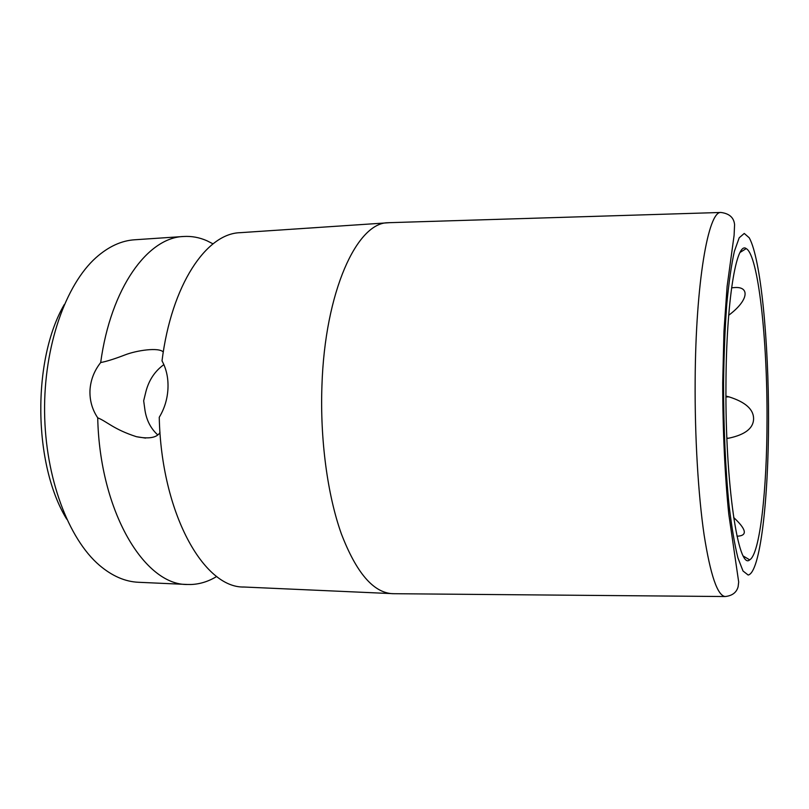 <?xml version="1.0" encoding="UTF-8"?>
<svg xmlns="http://www.w3.org/2000/svg" width="809" height="809" viewBox="0 0 809 809"><rect width="100%" height="100%" fill="white"/><g stroke="black" fill="none" stroke-linecap="round" stroke-linejoin="round"><path stroke-width="1.21" d="M66.722 519.166C33.159 464.679 31.996 359.692 64.336 304.467M157.684 434.858C150.858 428.618 146.631 420.508 145.013 410.517L143.668 400.779L145.974 391.374C148.998 379.977 154.964 371.058 163.893 364.606M389.776 222.667L240.081 232.689C206.487 233.498 171.548 284.465 162.012 360.875C166.442 368.975 168.424 378.228 167.959 388.613C167.423 399.039 164.52 408.585 159.252 417.272C161.254 513.209 203.828 588.214 244.025 587.021L393.902 593.705M160.01 432.512C156.784 437.74 148.947 439.135 136.478 436.708C113.665 429.357 107.142 421.62 97.717 417.818C92.125 409.445 89.556 400.182 89.991 390.039C90.659 379.937 94.218 370.775 100.68 362.553C106.414 361.481 114.393 358.984 124.626 355.06C136.327 350.398 158.928 347.031 163.276 352.026M213.03 243.853L206.892 240.738C199.317 237.411 191.541 235.995 183.552 236.491C147.865 237.482 110.833 287.66 100.68 362.553M97.717 417.818C99.74 511.814 144.71 585.473 187.425 584.482L138.491 582.278C125.162 581.722 112.138 576.059 99.446 565.299C68.462 538.865 45.304 477.886 44.586 412.054C43.838 346.212 65.64 284.738 96.018 257.626C108.477 246.583 121.36 240.627 134.678 239.777L183.552 236.491M187.425 584.482L191.136 584.502C200.035 584.128 208.57 581.449 216.731 576.453M388.199 222.728C357.072 222.263 324.874 291.473 321.931 385.802C320 439.52 327.524 495.007 341.287 533.647C356.182 572.499 373.192 592.512 392.325 593.685M726.886 438.488L728.828 438.175C745.18 434.706 753.432 428.234 753.594 418.769C753.584 409.334 745.402 402.033 729.02 396.875L725.956 396.916M725.956 385.377C726.209 300.584 736.402 240.799 746.211 248.596C758.276 254.845 767.387 339.446 767.023 419.365C767.033 489.051 759.995 554.205 749.68 559.858C738.445 570.77 725.147 484.672 725.956 385.377M725.956 396.076L729.02 396.875M728.697 315.257C748.942 300.19 749.943 286.234 734.4 287.579L731.579 287.812M736.979 536.064L738.293 536.134C747.637 535.275 746.09 529.056 733.642 517.477M728.828 438.175L726.876 438.185M723.549 383.385C723.529 426.768 725.501 469.786 729.04 505.129C731.649 526.993 734.602 544.558 737.909 557.836L743.016 571.002L748.153 575.027C760.197 572.914 768.479 499.841 768.55 420.64C768.712 341.398 760.875 258.809 749.255 237.806L744.25 233.447L739.204 237.775L734.4 251.235C731.407 264.705 728.848 282.442 726.745 304.447C724.985 328.535 723.924 354.838 723.549 383.385M725.198 596.536C732.246 595.768 736.544 592.512 738.111 586.747L738.688 582.025L728.788 514.221C724.955 476.693 722.72 430.125 722.7 382.93L723.974 331.144L727.099 286.497L734.097 235.338L734.582 224.649C733.915 217.621 729.364 213.556 720.93 212.464C708.36 210.866 695.679 282.199 695.153 380.726C694.749 436.749 698.218 494.693 704.093 534.82C710.444 575.138 717.472 595.717 725.198 596.536L392.668 593.695M145.559 438.094L136.478 436.708M740.104 252.408L746.211 248.596M743.491 556.177L749.68 559.858M737.454 536.104L738.293 536.124M720.93 212.464L388.542 222.697"/></g></svg>
